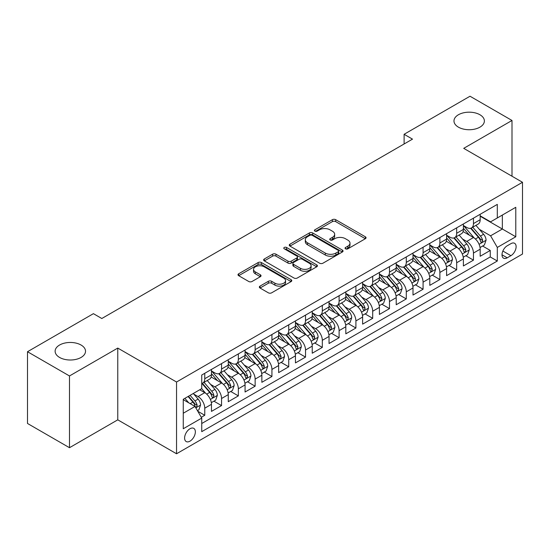 <?xml version="1.0" encoding="UTF-8"?>
<svg xmlns="http://www.w3.org/2000/svg" width="550" height="550" viewBox="0 0 550 550"><rect width="100%" height="100%" fill="white"/><g stroke="black" fill="none" stroke-linecap="round" stroke-linejoin="round"><path stroke-width="0.82" d="M345.538 248.827A1.629 0.942 0 0 0 347.847 248.827L365.365 238.714A2.331 1.347 0 0 0 366.046 237.758A2.331 1.347 0 0 0 365.365 236.809L335.692 219.677A2.331 1.347 0 0 0 332.393 219.677L314.882 229.79A1.629 0.942 0 0 0 314.401 230.457A1.629 0.942 0 0 0 314.882 231.124A1.629 0.942 0 0 0 317.185 231.124L319.454 229.817A7.459 4.304 0 0 1 330 229.817L332.475 231.241A7.459 4.304 0 0 1 334.661 234.286A7.459 4.304 0 0 1 332.475 237.332L330.206 238.638A1.629 0.942 0 0 0 329.732 239.305A1.629 0.942 0 0 0 330.206 239.972A1.629 0.942 0 0 0 332.516 239.972L334.785 238.666A7.459 4.304 0 0 1 345.331 238.666L347.806 240.096A7.459 4.304 0 0 1 349.993 243.141A7.459 4.304 0 0 1 347.806 246.187L345.538 247.493A1.629 0.942 0 0 0 345.063 248.16A1.629 0.942 0 0 0 345.538 248.827L345.538 247.493M81.07 345.029A15.201 8.772 0 0 0 64.508 343.124A15.201 8.772 0 0 0 55.124 351.23A15.201 8.772 0 0 0 59.579 357.438A15.201 8.772 0 0 0 76.141 359.342A15.201 8.772 0 0 0 85.525 351.23A15.201 8.772 0 0 0 81.07 345.029M479.93 114.751A15.201 8.772 0 0 0 463.361 112.846A15.201 8.772 0 0 0 453.977 120.959A15.201 8.772 0 0 0 458.432 127.16A15.201 8.772 0 0 0 474.994 129.064A15.201 8.772 0 0 0 484.378 120.959A15.201 8.772 0 0 0 479.93 114.751M189.984 441.162A7.597 4.386 120 0 0 194.947 434.466A7.597 4.386 120 0 0 193.779 428.374A7.597 4.386 120 0 0 189.984 428.752A7.597 4.386 120 0 0 185.013 435.449A7.597 4.386 120 0 0 186.182 441.54A7.597 4.386 120 0 0 189.984 441.162M260.026 286.11A2.331 1.347 0 0 0 259.346 287.059A2.331 1.347 0 0 0 260.026 288.014L268.352 292.82A2.331 1.347 0 0 0 271.652 292.82L291.101 281.586A2.331 1.347 0 0 0 291.782 280.637A2.331 1.347 0 0 0 291.101 279.682L261.429 262.556A2.331 1.347 0 0 0 258.129 262.556L238.679 273.783A2.331 1.347 0 0 0 237.999 274.732A2.331 1.347 0 0 0 238.679 275.688L248.738 281.49A2.331 1.347 0 0 0 252.031 281.49L260.356 276.684A2.331 1.347 0 0 0 261.037 275.736A2.331 1.347 0 0 0 260.356 274.78L255.372 271.906A6.236 3.603 0 0 1 253.543 269.356A6.236 3.603 0 0 1 257.393 266.028A6.236 3.603 0 0 1 264.192 266.812L283.724 278.087A6.236 3.603 0 0 1 285.553 280.637A6.236 3.603 0 0 1 281.703 283.965A6.236 3.603 0 0 1 274.904 283.181L271.652 281.304A2.331 1.347 0 0 0 268.352 281.304L260.026 286.11L260.026 288.014M117.769 348.081L69.486 375.959L27.5 351.718L27.5 423.466L69.486 447.707L117.769 419.836L176.543 453.771L176.543 382.016L117.769 348.081L117.769 419.836M512.002 176.22L512.002 120.471L463.719 148.349L522.5 182.284L176.543 382.016M512.002 120.471L470.016 96.229L404.106 134.289L404.106 143.983M27.5 351.718L93.417 313.665L101.812 318.512L412.5 139.136L404.106 134.289M319.619 263.216A2.331 1.347 0 0 0 322.912 263.216L342.368 251.989A2.331 1.347 0 0 0 343.049 251.041A2.331 1.347 0 0 0 342.368 250.085L312.696 232.952A2.331 1.347 0 0 0 309.396 232.952L289.946 244.186A2.331 1.347 0 0 0 289.266 245.135A2.331 1.347 0 0 0 289.946 246.091L319.619 263.216M284.914 249.178A1.629 0.942 0 0 1 286.564 249.404L286.564 247.466L316.731 264.887A2.331 1.347 0 0 1 317.419 265.836A2.331 1.347 0 0 1 316.731 266.791L297.282 278.018A2.331 1.347 0 0 1 293.982 278.018L264.316 260.886L264.316 258.981A2.331 1.347 0 0 0 263.629 259.937A2.331 1.347 0 0 0 264.316 260.886M264.316 258.981L272.635 254.176A2.331 1.347 0 0 1 275.935 254.176L287.966 261.126A2.331 1.347 0 0 0 291.266 261.126L296.787 257.936A2.331 1.347 0 0 0 297.468 256.988A2.331 1.347 0 0 0 296.787 256.032L284.261 248.799A1.629 0.942 0 0 1 283.779 248.133A1.629 0.942 0 0 1 284.79 247.266A1.629 0.942 0 0 1 286.564 247.466M201.272 417.285L204.758 415.277L197.787 411.249M193.827 394.13L198.041 396.564A9.501 5.486 60 0 1 204.758 408.196L211.475 404.319L211.475 411.4L221.554 405.577L213.909 401.17M210.623 384.429L214.837 386.863A9.501 5.486 60 0 1 221.554 398.502L228.271 394.625L228.271 401.699L238.349 395.883L230.704 391.469M227.411 374.736L231.633 377.169A9.501 5.486 60 0 1 238.349 388.809L245.066 384.924L245.066 392.006L255.138 386.189L247.5 381.776M244.207 365.042L248.421 367.476A9.501 5.486 60 0 1 255.138 379.108L261.862 375.231L261.862 382.312L271.934 376.489L264.296 372.082M261.002 355.341L265.217 357.782A9.501 5.486 60 0 1 271.934 369.414L278.651 365.537L278.651 372.611L288.729 366.795L281.084 362.381M277.798 345.647L282.012 348.081A9.501 5.486 60 0 1 288.729 359.721L295.446 355.836L295.446 362.918L305.525 357.101L297.88 352.688M294.587 335.954L298.808 338.387A9.501 5.486 60 0 1 305.525 350.02L312.242 346.143L312.242 353.224L322.314 347.407L314.676 342.994M311.382 326.26L315.597 328.694A9.501 5.486 60 0 1 322.314 340.326L329.038 336.449L329.038 343.523L339.109 337.707L331.471 333.3M328.178 316.559L332.393 318.993A9.501 5.486 60 0 1 339.109 330.632L345.826 326.755L345.826 333.829L355.905 328.013L348.26 323.599M344.974 306.866L349.188 309.299A9.501 5.486 60 0 1 355.905 320.932L362.622 317.054L362.622 324.136L372.701 318.319L365.056 313.906M361.763 297.172L365.984 299.606A9.501 5.486 60 0 1 372.701 311.238L379.418 307.361L379.418 314.435L389.489 308.619L381.851 304.212M378.558 287.471L382.772 289.905A9.501 5.486 60 0 1 389.489 301.544L396.213 297.667L396.213 304.741L406.285 298.925L398.647 294.511M395.354 277.778L399.568 280.211A9.501 5.486 60 0 1 406.285 291.844L413.002 287.966L413.002 295.048L423.081 289.231L415.436 284.817M412.149 268.084L416.364 270.518A9.501 5.486 60 0 1 423.081 282.15L429.797 278.272L429.797 285.354L439.876 279.531L432.231 275.124M428.938 258.383L433.159 260.817A9.501 5.486 60 0 1 439.876 272.456L446.593 268.579L446.593 275.653L456.665 269.837L449.027 265.423M445.734 248.689L449.948 251.123A9.501 5.486 60 0 1 456.665 262.762L463.389 258.878L463.389 265.959L473.461 260.143L473.461 253.062A9.501 5.486 -120 0 0 466.744 241.429L462.529 238.996M465.822 255.729L473.461 260.143M211.475 404.319A9.501 5.486 -120 0 0 204.758 392.686L199.719 389.778M228.271 394.625A9.501 5.486 -120 0 0 221.554 382.986L211.166 376.991M245.066 384.924A9.501 5.486 -120 0 0 238.349 373.292L227.961 367.297M261.862 375.231A9.501 5.486 -120 0 0 255.138 363.598L244.757 357.603M278.651 365.537A9.501 5.486 -120 0 0 271.934 353.897L261.553 347.903M295.446 355.836A9.501 5.486 -120 0 0 288.729 344.204L278.341 338.209M312.242 346.143A9.501 5.486 -120 0 0 305.525 334.51L295.137 328.515M329.038 336.449A9.501 5.486 -120 0 0 322.314 324.809L311.933 318.814M345.826 326.755A9.501 5.486 -120 0 0 339.109 315.116L328.728 309.121M362.622 317.054A9.501 5.486 -120 0 0 355.905 305.422L345.517 299.427M379.418 307.361A9.501 5.486 -120 0 0 372.701 295.728L362.312 289.726M396.213 297.667A9.501 5.486 -120 0 0 389.489 286.028L379.108 280.032M413.002 287.966A9.501 5.486 -120 0 0 406.285 276.334L395.904 270.339M429.797 278.272A9.501 5.486 -120 0 0 423.081 266.64L412.692 260.638M446.593 268.579A9.501 5.486 -120 0 0 439.876 256.939L429.488 250.944M463.389 258.878A9.501 5.486 -120 0 0 456.665 247.246L446.284 241.251M510.916 243.657L507.217 245.788A7.363 4.249 120 0 0 502.404 252.278A7.363 4.249 120 0 0 503.539 258.177A7.363 4.249 120 0 0 507.217 257.812L510.916 255.681A7.363 4.249 120 0 0 515.721 249.191A7.363 4.249 120 0 0 514.594 243.292A7.363 4.249 120 0 0 510.916 243.657M176.543 453.771L522.5 254.031L522.5 182.284M183.26 413.236L195.016 406.45L201.74 418.089L201.74 431.661L497.31 261.016L497.31 247.438L490.593 235.806L479.325 229.295M201.74 418.089L183.26 428.752L183.26 399.279L201.74 388.609L201.74 375.038L497.31 204.387L497.31 217.965L515.783 207.295L515.783 236.775L497.31 247.438M211.475 370.968L214.837 372.907A9.501 5.486 60 0 0 219.587 373.374L226.304 369.497A9.501 5.486 -120 0 0 228.271 365.145L228.271 359.721M228.271 361.268L231.633 363.206A9.501 5.486 60 0 0 236.383 363.681L243.1 359.803A9.501 5.486 -120 0 0 245.066 355.451L245.066 350.02M245.066 351.574L248.421 353.513A9.501 5.486 60 0 0 253.172 353.98L259.889 350.103A9.501 5.486 -120 0 0 261.862 345.757L261.862 340.326M261.862 341.88L265.217 343.819A9.501 5.486 60 0 0 269.968 344.286L276.684 340.409A9.501 5.486 -120 0 0 278.651 336.057L278.651 330.632M278.651 332.179L282.012 334.118A9.501 5.486 60 0 0 286.763 334.593L293.48 330.715A9.501 5.486 -120 0 0 295.446 326.363L295.446 320.932M295.446 322.486L298.808 324.424A9.501 5.486 60 0 0 303.559 324.892L310.276 321.014A9.501 5.486 -120 0 0 312.242 316.669L312.242 311.238M312.242 312.792L315.597 314.731A9.501 5.486 60 0 0 320.347 315.198L327.064 311.321A9.501 5.486 -120 0 0 329.038 306.969L329.038 301.544M329.038 303.091L332.393 305.03A9.501 5.486 60 0 0 337.143 305.504L343.86 301.627A9.501 5.486 -120 0 0 345.826 297.275L345.826 291.844M345.826 293.397L349.188 295.336A9.501 5.486 60 0 0 353.939 295.811L360.656 291.926A9.501 5.486 -120 0 0 362.622 287.581L362.622 282.15M362.622 283.704L365.984 285.643A9.501 5.486 60 0 0 370.728 286.11L377.451 282.232A9.501 5.486 -120 0 0 379.418 277.887L379.418 272.456M379.418 274.003L382.772 275.942A9.501 5.486 60 0 0 387.523 276.416L394.24 272.539A9.501 5.486 -120 0 0 396.213 268.187L396.213 262.756M396.213 264.309L399.568 266.248A9.501 5.486 60 0 0 404.319 266.722L411.036 262.838A9.501 5.486 -120 0 0 413.002 258.493L413.002 253.062M413.002 254.616L416.364 256.554A9.501 5.486 60 0 0 421.114 257.022L427.831 253.144A9.501 5.486 -120 0 0 429.797 248.799L429.797 243.368M429.797 244.922L433.159 246.861A9.501 5.486 60 0 0 437.903 247.328L444.627 243.451A9.501 5.486 -120 0 0 446.593 239.099L446.593 233.674M446.593 235.221L449.948 237.16A9.501 5.486 60 0 0 454.699 237.634L461.416 233.757A9.501 5.486 -120 0 0 463.389 229.405L463.389 223.974M201.74 423.514L490.256 256.939L490.256 250.442L480.178 256.266L480.178 249.184A9.501 5.486 -120 0 0 473.461 237.552L463.079 231.557M463.389 225.528L466.744 227.466A9.501 5.486 -120 0 0 471.494 227.934A9.501 5.486 -120 0 0 473.461 223.589L473.461 218.157M471.494 227.934L478.211 224.056A9.501 5.486 -120 0 0 480.178 219.711L480.178 214.28M204.758 373.292L204.758 378.723A9.501 5.486 60 0 1 202.792 383.068A9.501 5.486 60 0 1 201.74 383.453M202.792 383.068L209.509 379.191A9.501 5.486 -120 0 0 211.475 374.846L211.475 369.414M221.554 363.598L221.554 369.022A9.501 5.486 60 0 1 219.587 373.374M238.349 353.897L238.349 359.329A9.501 5.486 60 0 1 236.383 363.681M255.138 344.204L255.138 349.635A9.501 5.486 60 0 1 253.172 353.98M271.934 334.51L271.934 339.941A9.501 5.486 60 0 1 269.968 344.286M288.729 324.809L288.729 330.241A9.501 5.486 60 0 1 286.763 334.593M305.525 315.116L305.525 320.547A9.501 5.486 60 0 1 303.559 324.892M322.314 305.422L322.314 310.853A9.501 5.486 60 0 1 320.347 315.198M339.109 295.721L339.109 301.153A9.501 5.486 60 0 1 337.143 305.504M355.905 286.028L355.905 291.459A9.501 5.486 60 0 1 353.939 295.811M372.701 276.334L372.701 281.765A9.501 5.486 60 0 1 370.728 286.11M389.489 266.64L389.489 272.064A9.501 5.486 60 0 1 387.523 276.416M406.285 256.939L406.285 262.371A9.501 5.486 60 0 1 404.319 266.722M423.081 247.246L423.081 252.677A9.501 5.486 60 0 1 421.114 257.022M439.876 237.552L439.876 242.976A9.501 5.486 60 0 1 437.903 247.328M456.665 227.851L456.665 233.282A9.501 5.486 60 0 1 454.699 237.634M456.665 262.762L456.665 269.837M439.876 272.456L439.876 279.531M423.081 282.15L423.081 289.231M406.285 291.844L406.285 298.925M389.489 301.544L389.489 308.619M372.701 311.238L372.701 318.319M355.905 320.932L355.905 328.013M339.109 330.632L339.109 337.707M322.314 340.326L322.314 347.407M305.525 350.02L305.525 357.101M288.729 359.721L288.729 366.795M271.934 369.414L271.934 376.489M255.138 379.108L255.138 386.189M238.349 388.809L238.349 395.883M221.554 398.502L221.554 405.577M204.758 408.196L204.758 415.277M195.016 406.45L183.26 399.664M490.593 235.806L502.349 229.02L502.349 215.057L515.783 207.295M480.178 216.219L515.783 236.775M480.178 215.834L490.593 221.843L497.31 217.965M69.486 375.959L69.486 447.707M482.611 246.036L490.256 250.442M490.256 256.939L497.31 261.016M346.191 249.054L347.806 248.126A7.459 4.304 0 0 0 349.993 245.08L349.993 243.141M334.661 234.286L334.661 236.225A7.459 4.304 0 0 1 332.475 239.271L330.859 240.206M365.331 238.728L335.692 221.616A2.331 1.347 0 0 0 332.393 221.616L315.528 231.351M342.334 252.01L312.696 234.891A2.331 1.347 0 0 0 309.396 234.891L289.974 246.104M338.243 251.701A1.629 0.942 0 0 0 338.724 251.041A1.629 0.942 0 0 0 338.243 250.374L312.201 235.331A1.629 0.942 0 0 0 309.891 235.331L307.505 236.713A7.459 4.304 0 0 0 305.319 239.759A7.459 4.304 0 0 0 307.505 242.804L325.304 253.083A7.459 4.304 0 0 0 335.857 253.083L338.243 251.701L338.243 253.639A1.629 0.942 0 0 0 338.724 252.979L338.724 251.041M305.319 239.759L305.319 241.697A7.459 4.304 0 0 0 307.505 244.743L307.505 242.804M338.243 253.639L335.857 255.021A7.459 4.304 0 0 1 325.304 255.021L307.505 244.743M264.344 260.906L272.635 256.114L272.635 254.176M297.468 256.988L297.468 258.926A2.331 1.347 0 0 1 296.787 259.875L291.266 263.065A2.331 1.347 0 0 1 287.966 263.065L275.935 256.114A2.331 1.347 0 0 0 272.635 256.114M286.564 249.404L316.704 266.805M300.458 268.338A6.236 3.603 0 0 0 307.251 269.115A6.236 3.603 0 0 0 311.101 265.788A6.236 3.603 0 0 0 309.272 263.244L302.39 259.27A2.331 1.347 0 0 0 299.097 259.27L293.569 262.46A2.331 1.347 0 0 0 292.889 263.409A2.331 1.347 0 0 0 293.569 264.364L300.458 268.338L300.458 270.277A6.236 3.603 0 0 0 307.251 271.054A6.236 3.603 0 0 0 311.101 267.726L311.101 265.788M292.889 263.409L292.889 265.347A2.331 1.347 0 0 0 293.569 266.303L293.569 264.364M300.458 270.277L293.569 266.303M285.553 280.637L285.553 282.576A6.236 3.603 0 0 1 281.703 285.904A6.236 3.603 0 0 1 274.904 285.12L271.652 283.243A2.331 1.347 0 0 0 268.352 283.243L260.061 288.028M253.543 269.356L253.543 271.294A6.236 3.603 0 0 0 255.372 273.845L255.372 271.906M260.329 276.705L255.372 273.845M291.067 281.607L261.429 264.495A2.331 1.347 0 0 0 258.129 264.495L238.714 275.701M480.04 247.521L484.378 245.018L486.056 240.164A6.291 3.637 -120 0 0 483.608 234.259L475.936 225.376M474.396 238.164L465.293 227.631A18.171 10.491 -120 0 0 463.389 225.631M469.404 235.208L464.317 229.316A15.084 8.711 -120 0 0 463.389 228.298M470.635 228.278L478.397 237.263A6.291 3.637 60 0 1 480.645 241.601L481.099 242.344L481.951 242.227L482.659 240.433A6.291 3.637 -120 0 0 480.418 236.101L472.739 227.219M471.096 228.133L479.435 237.786A3.204 1.849 60 0 1 480.239 239.044L482.659 240.433M463.244 257.214L467.582 254.712L469.26 249.865A6.291 3.637 -120 0 0 466.812 243.952L459.14 235.07M457.6 247.857L448.504 237.325A18.171 10.491 -120 0 0 446.593 235.324M452.609 244.901L447.521 239.009A15.084 8.711 -120 0 0 446.593 237.999M453.846 237.971L461.608 246.957A6.291 3.637 60 0 1 463.849 251.295L464.31 252.044L465.156 251.921L465.864 250.133A6.291 3.637 -120 0 0 463.623 245.795L455.95 236.913M454.3 237.827L462.639 247.479A3.204 1.849 60 0 1 463.451 248.738L465.864 250.133M446.449 266.915L450.787 264.406L452.471 259.559A6.291 3.637 -120 0 0 450.017 253.646L442.344 244.764M440.804 257.558L431.709 247.019A18.171 10.491 -120 0 0 429.797 245.025M435.82 254.602L430.726 248.703A15.084 8.711 -120 0 0 429.797 247.692M437.051 247.672L444.812 256.657A6.291 3.637 60 0 1 447.054 260.989L447.514 261.738L448.367 261.614L449.068 259.827A6.291 3.637 -120 0 0 446.827 255.489L439.154 246.606M437.504 247.521L445.844 257.18A3.204 1.849 60 0 1 446.655 258.431L449.068 259.827M429.653 276.609L433.998 274.106L435.676 269.252A6.291 3.637 -120 0 0 433.221 263.347L425.549 254.464M424.016 267.252L414.913 256.712A18.171 10.491 -120 0 0 413.002 254.719M419.024 264.296L413.93 258.404A15.084 8.711 -120 0 0 413.002 257.386M420.255 257.366L428.017 266.351A6.291 3.637 60 0 1 430.265 270.689L430.719 271.432L431.571 271.315L432.279 269.521A6.291 3.637 -120 0 0 430.031 265.189L422.359 256.307M420.716 257.221L429.055 266.874A3.204 1.849 60 0 1 429.859 268.125L432.279 269.521M412.864 286.303L417.203 283.8L418.88 278.953A6.291 3.637 -120 0 0 416.433 273.041L408.76 264.158M407.22 276.946L398.118 266.413A18.171 10.491 -120 0 0 396.213 264.413M402.229 273.989L397.141 268.097A15.084 8.711 -120 0 0 396.213 267.087M403.466 267.059L411.221 276.045A6.291 3.637 60 0 1 413.469 280.383L413.923 281.126L414.776 281.009L415.484 279.221A6.291 3.637 -120 0 0 413.243 274.883L405.563 266.001M403.92 266.915L412.259 276.567A3.204 1.849 60 0 1 413.064 277.826L415.484 279.221M396.069 296.003L400.407 293.494L402.084 288.647A6.291 3.637 -120 0 0 399.637 282.734L391.964 273.852M390.424 286.646L381.329 276.107A18.171 10.491 -120 0 0 379.418 274.113M385.433 283.69L380.346 277.791A15.084 8.711 -120 0 0 379.418 276.781M386.671 276.76L394.433 285.746A6.291 3.637 60 0 1 396.674 290.077L397.134 290.826L397.98 290.702L398.688 288.915A6.291 3.637 -120 0 0 396.447 284.577L388.774 275.694M387.124 276.609L395.464 286.268A3.204 1.849 60 0 1 396.275 287.519L398.688 288.915M379.273 305.697L383.611 303.194L385.296 298.341A6.291 3.637 -120 0 0 382.841 292.435L375.169 283.553M373.629 296.34L364.533 285.801A18.171 10.491 -120 0 0 362.622 283.807M368.644 293.384L363.55 287.492A15.084 8.711 -120 0 0 362.622 286.474M369.875 286.454L377.637 295.439A6.291 3.637 60 0 1 379.878 299.778L380.339 300.52L381.191 300.403L381.893 298.609A6.291 3.637 -120 0 0 379.651 294.278L371.979 285.388M370.329 286.309L378.668 295.962A3.204 1.849 60 0 1 379.479 297.213L381.893 298.609M362.478 315.391L366.822 312.888L368.5 308.041A6.291 3.637 -120 0 0 366.046 302.129L358.373 293.246M356.84 306.034L347.738 295.501A18.171 10.491 -120 0 0 345.826 293.501M351.849 303.077L346.754 297.186A15.084 8.711 -120 0 0 345.826 296.175M353.079 296.147L360.841 305.133A6.291 3.637 60 0 1 363.089 309.471L363.543 310.214L364.396 310.097L365.104 308.309A6.291 3.637 -120 0 0 362.856 303.971L355.183 295.089M353.54 296.003L361.879 305.656A3.204 1.849 60 0 1 362.684 306.914L365.104 308.309M345.689 325.091L350.027 322.582L351.704 317.735A6.291 3.637 -120 0 0 349.257 311.822L341.584 302.94M340.044 315.728L330.942 305.195A18.171 10.491 -120 0 0 329.038 303.194M335.053 312.771L329.966 306.879A15.084 8.711 -120 0 0 329.038 305.869M336.291 305.848L344.046 314.834A6.291 3.637 60 0 1 346.294 319.165L346.748 319.914L347.6 319.791L348.308 318.003A6.291 3.637 -120 0 0 346.067 313.665L338.387 304.782M336.744 305.697L345.084 315.356A3.204 1.849 60 0 1 345.888 316.607L348.308 318.003M328.893 334.785L333.231 332.276L334.909 327.429A6.291 3.637 -120 0 0 332.461 321.523L324.789 312.634M323.249 325.428L314.153 314.889A18.171 10.491 -120 0 0 312.242 312.895M318.257 322.472L313.17 316.58A15.084 8.711 -120 0 0 312.242 315.562M319.495 315.542L327.257 324.528A6.291 3.637 60 0 1 329.498 328.859L329.959 329.608L330.804 329.491L331.512 327.697A6.291 3.637 -120 0 0 329.271 323.366L321.599 314.476M319.949 315.391L328.288 325.05A3.204 1.849 60 0 1 329.099 326.301L331.512 327.697M312.097 344.479L316.436 341.976L318.12 337.129A6.291 3.637 -120 0 0 315.666 331.217L307.993 322.334M306.453 335.122L297.357 324.589A18.171 10.491 -120 0 0 295.446 322.589M301.469 332.166L296.374 326.274A15.084 8.711 -120 0 0 295.446 325.263M302.699 325.236L310.461 334.221A6.291 3.637 60 0 1 312.702 338.559L313.163 339.302L314.016 339.185L314.717 337.397A6.291 3.637 -120 0 0 312.476 333.059L304.803 324.177M303.153 325.091L311.493 334.744A3.204 1.849 60 0 1 312.304 336.002L314.717 337.397M295.309 354.172L299.647 351.67L301.324 346.823A6.291 3.637 -120 0 0 298.87 340.911L291.197 332.028M289.664 344.816L280.562 334.283A18.171 10.491 -120 0 0 278.651 332.282M284.673 341.859L279.579 335.968A15.084 8.711 -120 0 0 278.651 334.957M285.904 334.929L293.666 343.915A6.291 3.637 60 0 1 295.914 348.253L296.368 349.002L297.22 348.879L297.928 347.091A6.291 3.637 -120 0 0 295.68 342.753L288.007 333.871M286.364 334.785L294.704 344.438A3.204 1.849 60 0 1 295.508 345.696L297.928 347.091M278.513 363.873L282.851 361.364L284.529 356.517A6.291 3.637 -120 0 0 282.081 350.611L274.409 341.722M272.869 354.516L263.766 343.977A18.171 10.491 -120 0 0 261.862 341.983M267.877 351.56L262.79 345.668A15.084 8.711 -120 0 0 261.862 344.651M269.115 344.63L276.87 353.616A6.291 3.637 60 0 1 279.118 357.947L279.572 358.696L280.424 358.579L281.132 356.785A6.291 3.637 -120 0 0 278.891 352.454L271.212 343.564M269.569 344.479L277.908 354.138A3.204 1.849 60 0 1 278.712 355.389L281.132 356.785M261.718 373.567L266.056 371.064L267.733 366.211A6.291 3.637 -120 0 0 265.286 360.305L257.613 351.423M256.073 364.21L246.978 353.678A18.171 10.491 -120 0 0 245.066 351.677M251.082 361.254L245.994 355.362A15.084 8.711 -120 0 0 245.066 354.344M252.319 354.324L260.081 363.309A6.291 3.637 60 0 1 262.322 367.647L262.783 368.39L263.629 368.273L264.337 366.479A6.291 3.637 -120 0 0 262.096 362.147L254.423 353.265M252.773 354.179L261.113 363.832A3.204 1.849 60 0 1 261.924 365.09L264.337 366.479M244.922 383.261L249.26 380.758L250.944 375.911A6.291 3.637 -120 0 0 248.49 369.999L240.817 361.116M239.278 373.904L230.182 363.371A18.171 10.491 -120 0 0 228.271 361.371M234.293 370.947L229.199 365.056A15.084 8.711 -120 0 0 228.271 364.045M235.524 364.018L243.286 373.003A6.291 3.637 60 0 1 245.527 377.341L245.988 378.091L246.84 377.967L247.541 376.179A6.291 3.637 -120 0 0 245.3 371.841L237.627 362.959M235.978 363.873L244.317 373.526A3.204 1.849 60 0 1 245.128 374.784L247.541 376.179M228.133 392.961L232.471 390.452L234.149 385.605A6.291 3.637 -120 0 0 231.694 379.692L224.022 370.81M222.489 383.604L213.386 373.065A18.171 10.491 -120 0 0 211.475 371.071M217.498 380.648L212.403 374.749A15.084 8.711 -120 0 0 211.475 373.739M218.728 373.718L226.49 382.704A6.291 3.637 60 0 1 228.738 387.035L229.192 387.784L230.044 387.661L230.752 385.873A6.291 3.637 -120 0 0 228.504 381.535L220.832 372.652M219.189 373.567L227.528 383.226A3.204 1.849 60 0 1 228.333 384.478L230.752 385.873M211.337 402.655L215.676 400.152L217.353 395.299A6.291 3.637 -120 0 0 214.906 389.393L207.233 380.511M205.693 393.298L201.678 388.644M200.702 390.342L200.049 389.586M201.939 383.412L209.694 392.397A6.291 3.637 60 0 1 211.942 396.736L212.396 397.478L213.249 397.361L213.957 395.567A6.291 3.637 -120 0 0 211.716 391.236L204.036 382.353M202.393 383.268L210.732 392.92A3.204 1.849 60 0 1 211.537 394.171L213.957 395.567M197.457 410.671L198.88 409.846L200.558 404.999A6.291 3.637 -120 0 0 198.11 399.087L193.277 393.498M188.767 402.841L184.883 398.344M183.906 400.036L183.26 399.293M188.072 396.502L192.906 402.091A6.291 3.637 60 0 1 195.147 406.429L195.607 407.172L196.453 407.055L197.161 405.268A6.291 3.637 -120 0 0 194.92 400.929L190.087 395.34M188.464 396.275L193.937 402.614A3.204 1.849 60 0 1 194.748 403.872L197.161 405.268M198.041 396.564L204.758 392.686M214.837 386.863L221.554 382.986M231.633 377.169L238.349 373.292M248.421 367.476L255.138 363.598M265.217 357.782L271.934 353.897M282.012 348.081L288.729 344.204M298.808 338.387L305.525 334.51M315.597 328.694L322.314 324.809M332.393 318.993L339.109 315.116M349.188 309.299L355.905 305.422M365.984 299.606L372.701 295.728M382.772 289.905L389.489 286.028M399.568 280.211L406.285 276.334M416.364 270.518L423.081 266.64M433.159 260.817L439.876 256.939M449.948 251.123L456.665 247.246M466.744 241.429L473.461 237.552M473.461 223.589L480.178 219.711M204.758 378.723L211.475 374.846M221.554 369.022L228.271 365.145M238.349 359.329L245.066 355.451M255.138 349.635L261.862 345.757M271.934 339.941L278.651 336.057M288.729 330.241L295.446 326.363M305.525 320.547L312.242 316.669M322.314 310.853L329.038 306.969M339.109 301.153L345.826 297.275M355.905 291.459L362.622 287.581M372.701 281.765L379.418 277.887M389.489 272.064L396.213 268.187M406.285 262.371L413.002 258.493M423.081 252.677L429.797 248.799M439.876 242.976L446.593 239.099M456.665 233.282L463.389 229.405M473.461 253.062L480.178 249.184M502.858 251.034L510.916 255.681M502.013 254.808L507.217 257.812M347.806 248.126L347.806 246.187M330.206 239.972L330.206 238.638M332.475 239.271L332.475 237.332M314.882 231.124L314.882 229.79M332.393 221.616L332.393 219.677M335.692 221.616L335.692 219.677M365.365 238.714L365.365 236.809M289.946 246.091L289.946 244.186M309.396 234.891L309.396 232.952M312.696 234.891L312.696 232.952M342.368 251.989L342.368 250.085M325.304 255.021L325.304 253.083M335.857 255.021L335.857 253.083M275.935 256.114L275.935 254.176M287.966 263.065L287.966 261.126M291.266 263.065L291.266 261.126M296.787 259.875L296.787 257.936M316.731 266.791L316.731 264.887M268.352 283.243L268.352 281.304M271.652 283.243L271.652 281.304M274.904 285.12L274.904 283.181M260.356 276.684L260.356 274.78M238.679 275.688L238.679 273.783M258.129 264.495L258.129 262.556M261.429 264.495L261.429 262.556M291.101 281.586L291.101 279.682M479.078 244.296L486.014 240.288M465.293 227.631L466.159 227.129M480.418 236.101L483.608 234.259M475.399 238.996L478.397 237.263M462.282 253.99L469.219 249.982M448.504 237.325L449.364 236.823M463.623 245.795L466.812 243.952M458.604 248.689L461.608 246.957M445.493 263.684L452.43 259.683M431.709 247.019L432.575 246.524M446.827 255.489L450.017 253.646M441.808 258.39L444.812 256.657M428.697 273.384L435.634 269.376M414.913 256.712L415.779 256.218M430.031 265.189L433.221 263.347M425.019 268.084L428.017 266.351M411.902 283.078L418.839 279.07M398.118 266.413L398.984 265.911M413.243 274.883L416.433 273.041M408.224 277.778L411.221 276.045M395.106 292.772L402.043 288.771M381.329 276.107L382.188 275.605M396.447 284.577L399.637 282.734M391.428 287.478L394.433 285.746M378.317 302.472L385.254 298.464M364.533 285.801L365.399 285.306M379.651 294.278L382.841 292.435M374.632 297.172L377.637 295.439M361.522 312.166L368.459 308.158M347.738 295.501L348.604 294.999M362.856 303.971L366.046 302.129M357.844 306.866L360.841 305.133M344.726 321.86L351.663 317.859M330.942 305.195L331.808 304.693M346.067 313.665L349.257 311.822M341.048 316.566L344.046 314.834M327.931 331.554L334.868 327.553M314.153 314.889L315.012 314.394M329.271 323.366L332.461 321.523M324.252 326.26L327.257 324.528M311.142 341.254L318.079 337.246M297.357 324.589L298.224 324.087M312.476 333.059L315.666 331.217M307.457 335.954L310.461 334.221M294.346 350.948L301.283 346.947M280.562 334.283L281.428 333.781M295.68 342.753L298.87 340.911M290.668 345.654L293.666 343.915M277.551 360.642L284.488 356.641M263.766 343.977L264.632 343.482M278.891 352.454L282.081 350.611M273.873 355.348L276.87 353.616M260.755 370.342L267.692 366.334M246.978 353.678L247.837 353.176M262.096 362.147L265.286 360.305M257.077 365.042L260.081 363.309M243.966 380.036L250.903 376.028M230.182 363.371L231.048 362.869M245.3 371.841L248.49 369.999M240.281 374.736L243.286 373.003M227.171 389.73L234.107 385.729M213.386 373.065L214.252 372.57M228.504 381.535L231.694 379.692M223.492 384.436L226.49 382.704M210.375 399.431L217.312 395.422M211.716 391.236L214.906 389.393M206.697 394.13L209.694 392.397M195.814 407.832L200.516 405.116M194.92 400.929L198.11 399.087M190.19 403.659L192.906 402.091"/></g></svg>
